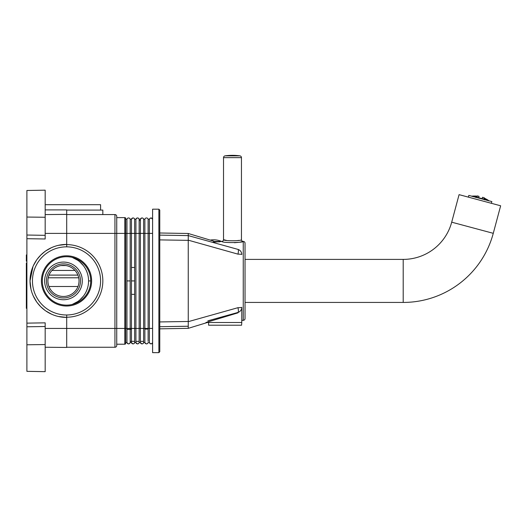 <?xml version="1.0" encoding="UTF-8"?>
<svg xmlns="http://www.w3.org/2000/svg" width="527" height="527" viewBox="0 0 527 527"><rect width="100%" height="100%" fill="white"/><g stroke="black" fill="none" stroke-linecap="round" stroke-linejoin="round"><path stroke-width="0.79" d="M26.35 289.804L26.89 289.527L26.89 290.067M26.89 290.654L26.89 291.2M26.89 344.783L26.89 371.337L45.177 371.66L45.177 344.559L26.89 344.783L26.89 217.045L45.177 217.269L45.177 238.988L45.177 235.332L26.89 235.035M45.177 217.269L45.177 190.175L26.89 190.491L26.89 217.045M26.89 326.793L45.177 326.503L45.177 322.84L45.177 344.559M66.698 314.988L66.698 347.445L45.177 347.253L66.698 347.445M45.177 209.904L66.698 209.904L66.698 214.39L45.177 214.575L66.698 214.39L66.698 246.847M33.017 266.445L30.026 280.917A36.495 36.495 0 0 1 66.698 244.423L58.471 245.318M54.288 246.531L52.213 247.347M51.62 247.604L45.77 250.898M45.026 251.419L40.777 255.048L37.134 259.277M36.6 260.022L33.28 265.852M58.471 316.51L66.698 317.406A36.495 36.495 0 0 1 30.026 280.917L30.968 289.139M32.2 293.315L33.017 295.39M33.28 295.983L36.6 301.813M37.134 302.551L40.777 306.78L45.026 310.41M45.77 310.937L51.62 314.224M52.213 314.487L54.288 315.298M26.35 289.527L26.35 282.577L26.89 282.577M26.35 282.577L26.35 279.857L26.89 279.857M26.528 289.804L26.89 289.804M26.89 294.329L26.528 294.329M26.89 308.335L26.35 308.335L26.35 289.494M26.35 284.152L26.89 284.152M26.528 299.125L26.528 289.316M26.35 279.857L26.35 266.26L26.89 266.26M26.35 266.26L26.35 263.078M26.35 306.951L26.89 306.951M26.89 261.175L26.35 261.175L26.35 254.93L26.89 254.93M26.35 256.313L26.89 256.313M100.591 210.082L100.591 204.7L45.177 204.7M66.521 246.847A34.071 34.071 0 0 1 100.591 280.917A34.071 34.071 0 0 1 66.521 314.988A34.071 34.071 0 0 1 32.45 280.917A34.071 34.071 0 0 1 66.521 246.847M66.521 255.812A25.105 25.105 0 0 1 91.626 280.917A25.105 25.105 0 0 1 66.521 306.022A25.105 25.105 0 0 1 41.416 280.917A25.105 25.105 0 0 1 66.521 255.812M66.521 256.708A24.209 24.209 0 0 1 90.73 280.917A24.209 24.209 0 0 1 66.521 305.126A24.209 24.209 0 0 1 42.312 280.917A24.209 24.209 0 0 1 66.521 256.708M78.707 277.775L48.234 277.775L78.707 277.775M87.179 289.178L86.29 291.385M83.352 296.24L79.696 300.074M77.825 301.516L72.258 304.435M72.245 257.393A25.105 25.105 0 0 1 72.245 304.435M44.643 280.917A18.827 18.827 0 0 0 63.471 299.744A18.827 18.827 0 0 0 82.298 280.917A18.827 18.827 0 0 0 63.471 262.084A18.827 18.827 0 0 0 44.643 280.917M72.258 257.4L77.825 260.318M79.696 261.754L83.352 265.588M86.29 270.443L87.179 272.65M80.506 280.917A17.035 17.035 0 0 0 63.471 263.882A17.035 17.035 0 0 0 46.435 280.917A17.035 17.035 0 0 0 63.471 297.953A17.035 17.035 0 0 0 80.506 280.917M47.911 280.917A15.56 15.56 0 0 0 63.471 296.47A15.56 15.56 0 0 0 79.03 280.917A15.56 15.56 0 0 0 63.471 265.358A15.56 15.56 0 0 0 47.911 280.917M223.52 239.627C222.717 241.155 242.249 241.155 241.452 239.627L241.452 157.632L223.52 157.632L223.52 239.627A1.792 1.792 -47.2 0 1 221.722 241.419L221.847 241.452C222.908 243.263 244.238 242.578 243.243 241.419A1.792 1.792 0 0 1 245.035 243.21L245.035 318.532A1.792 1.792 0 0 1 243.243 320.324L241.774 320.324M213.652 241.504L221.847 241.452L212.559 242.295M243.243 320.324L243.243 241.419L240.062 242.104M238.329 242.374L234.436 242.736M238.56 240.391L237.025 240.681M226.426 240.398L223.903 239.745M223.52 157.632A1.792 1.792 -90 0 1 225.062 155.854A53.8 53.8 0 0 1 239.904 155.854L225.062 155.854M241.452 157.632A1.792 1.792 90 0 0 239.904 155.854M45.177 233.395L114.945 233.395L114.945 214.568A1.785 1.785 0 0 1 116.73 216.353A1.785 1.785 0 0 0 114.945 214.568L66.698 214.568M66.698 347.26L114.945 347.26A1.785 1.785 0 0 0 116.73 345.475L116.73 344.21L124.807 344.21A0.889 0.889 0 0 0 125.696 343.321L125.696 218.507L125.696 233.395L126.954 233.395L126.954 342.603L127.646 343.597L128.568 343.874L129.484 343.597L130.182 342.603L131.434 342.603L131.434 328.44L130.182 328.44L130.182 342.603A1.66 1.66 0 0 1 126.954 342.603C128.272 344.302 129.352 344.302 130.182 342.603L130.182 341.325L134.662 341.344M116.73 216.353L116.73 233.395L116.73 216.353A1.785 1.785 0 0 0 114.945 214.568M116.73 345.475A1.785 1.785 0 0 1 114.945 347.26A1.785 1.785 0 0 0 116.73 345.475L116.73 233.395L125.696 233.395M126.954 342.603L125.696 342.603L125.696 328.44L124.807 328.44L124.807 217.618A0.889 0.889 0 0 1 125.696 218.507A0.889 0.889 0 0 0 124.807 217.618L116.73 217.618M125.696 328.44L130.176 328.44L130.182 233.395L126.954 233.395L126.954 219.225A1.66 1.66 0 0 1 130.176 219.225A1.66 1.66 0 0 0 126.954 219.225L125.696 219.225M130.182 219.225L130.182 233.395L131.434 233.395L131.434 219.225L130.176 219.225A1.66 1.66 0 0 0 126.954 219.225A1.66 1.66 0 0 1 130.176 219.225M134.662 267.466L131.434 267.466L131.434 233.395L135.92 233.395L135.92 342.603L134.662 342.603C133.832 344.302 132.758 344.302 131.434 342.603A1.66 1.66 0 0 0 134.662 342.603L134.662 219.225A1.66 1.66 0 0 0 131.434 219.225L132.804 217.974M131.434 267.466L131.434 328.44L139.141 328.44M139.141 342.603A1.66 1.66 0 0 1 135.92 342.603C137.244 344.302 138.318 344.302 139.148 342.603L139.148 219.225C138.318 217.526 137.244 217.526 135.92 219.225L134.662 219.225C133.832 217.526 132.758 217.526 131.434 219.225M139.141 233.395L135.92 233.395L135.92 219.225L136.572 218.264M139.148 342.603L140.399 342.603L140.399 328.44L139.148 328.44M139.148 233.395L140.399 233.395L140.399 328.44L143.627 328.44L143.627 219.225A1.66 1.66 0 0 0 140.406 219.225L139.141 219.225A1.66 1.66 0 0 0 135.92 219.225M141.77 343.854L140.399 342.603A1.66 1.66 0 0 0 143.627 342.603L144.885 342.603L144.885 233.395L140.406 233.395L140.399 219.225C141.723 217.526 142.797 217.526 143.627 219.225L144.885 219.225A1.66 1.66 0 0 1 148.113 219.225A1.66 1.66 0 0 0 144.885 219.225A1.66 1.66 0 0 1 148.113 219.225L148.113 233.395L149.365 233.395L149.365 342.603C150.445 344.256 151.519 344.256 152.593 342.603C151.519 344.256 150.445 344.256 149.365 342.603C150.445 344.256 151.519 344.256 152.593 342.603L152.593 219.225C151.519 217.579 150.445 217.579 149.365 219.225L150.083 218.218M148.113 341.417L148.113 233.395L144.885 233.395L144.885 219.225M140.399 342.603C141.723 344.302 142.797 344.302 143.627 342.603L143.627 328.44L152.593 328.433M152.593 233.395L149.365 233.395L149.365 219.225L148.113 219.225M150.551 218.013L151.414 218.013M152.158 218.441L152.441 218.83M148.113 342.603C147.283 344.302 146.21 344.302 144.885 342.603A1.66 1.66 0 0 0 148.113 342.603L149.365 342.603L150.063 343.597L151.196 343.861M135.92 341.351L139.148 341.371M140.399 341.377L143.627 341.391M66.698 210.082L102.831 210.082L102.831 214.568M140.399 220.457L139.148 220.464M66.698 317.228A36.31 36.31 0 0 0 102.831 280.917A36.31 36.31 0 0 0 66.698 244.6M213.652 241.129L188.244 233.487L188.258 235.602L159.767 235.128L188.244 235.582M159.767 239.897L188.244 240.352L188.258 235.602L237.96 249.39A5.356 5.342 180 0 1 241.774 254.501A5.356 0.375 180 0 0 237.96 254.139A5.356 1.403 -74.3 0 0 237.96 249.39M241.774 307.722L241.774 322.498L205.952 322.498L207.671 322.498L205.952 322.498L237.96 312.854L237.96 312.439L207.869 320.838M208.6 322.498L208.6 325.205L241.597 325.205L241.774 322.498M207.869 322.498L216.439 322.498M207.368 322.498L188.244 328.341L159.767 328.841M188.244 328.341L188.244 326.253L159.767 326.7L188.258 326.226L188.244 240.352M188.258 240.174L237.96 254.139M188.258 321.661L237.96 307.689A5.356 0.375 180 0 0 241.774 307.327A5.356 5.342 0 0 1 237.96 312.439A5.356 1.403 -105.7 0 0 237.96 307.689M159.767 321.938L188.244 321.477M245.035 302.432L403.201 302.432A93.246 93.246 0 0 0 493.272 233.323L500.65 205.787L459.076 194.647L451.698 222.183A50.21 50.21 0 0 1 403.201 259.396L245.035 259.396M491.381 203.303L491.849 201.571L468.813 195.398L468.345 197.131M477.238 196.169L476.151 196.07A26.897 26.897 0 0 0 475.598 196.037L474.122 196.024A26.897 26.897 0 0 0 473.562 196.037L472.047 196.13A26.897 26.897 0 0 0 471.672 196.169M488.674 200.589L488.048 200.168L488.674 200.589A26.897 26.897 0 0 1 488.984 200.807M488.048 200.168L487.416 199.746L488.048 200.168M486.935 199.456L486.289 199.101L486.935 199.456A26.897 26.897 0 0 1 487.416 199.746M486.289 199.101L486.908 199.575L486.25 199.246M485.156 198.488L484.497 198.178L485.156 198.488A26.897 26.897 0 0 1 485.644 198.732M484.497 198.178L484.168 198.02M484.155 198.053L485.143 198.534L484.129 198.159M484.102 198.251L485.051 198.877L484.049 198.455M484.01 198.6L484.992 199.107L483.931 198.903M483.793 199.417L484.221 199.199L484.774 199.911M482.982 198.969L481.105 198.363L482.238 198.989M481.105 198.363L479.195 197.869L481.105 198.363M478.424 197.968L479.195 197.869L477.785 197.579M475.769 197.493L476.942 197.256M477.001 197.052L475.98 196.696L477.08 196.749M477.119 196.597L476.079 196.327L477.179 196.393M477.198 196.301L476.138 196.123L477.231 196.196M486.151 199.621L486.046 200.016L485.426 199.562L486.717 200.286M485.578 198.989L486.836 199.845L485.538 199.127M474.109 196.07L475.571 196.156L474.089 196.136M474.05 196.281L475.532 196.301L474.017 196.413M473.898 196.848L475.38 196.867L474.61 196.96L474.722 196.558M487.923 200.629L487.35 200.003L488.608 200.846M487.403 199.799L488.648 200.701L487.383 199.865M472.034 196.182L473.549 196.084L472.014 196.248M471.981 196.387L473.49 196.294L472.679 196.545M474.122 196.024L474.82 196.182M476.151 196.07L476.83 196.288M476.863 197.559L477.31 195.899L479.043 196.36L478.615 197.961M476.948 197.243L478.681 197.711M472.047 196.13L473.562 196.037M474.86 196.037L475.598 196.044M483.878 199.101L484.241 197.757L482.508 197.289L482.146 198.639L483.878 199.101M484.353 198.705L484.247 199.114M476.731 196.663L476.625 197.072M159.767 351.746L158.871 352.649L152.593 352.649L152.593 209.186L158.871 209.186L158.871 352.649L159.767 351.746L159.767 210.082L158.871 209.186L159.767 210.082M116.73 233.395L114.945 233.395L114.945 328.44L45.177 328.44M26.89 323.137L45.177 322.84M45.177 238.988L26.89 238.698M26.528 298.183L26.89 298.183M26.35 272.65L26.89 272.65M88.576 280.917L90.73 280.917M77.989 286.51L48.952 286.51M78.707 277.788L48.234 277.788M49.044 275.101L77.897 275.101M74.979 270.443L51.962 270.443M60.921 265.568L66.02 265.568M243.243 241.419A1.792 1.792 46.8 0 1 241.452 239.627M213.652 241.827L219.766 241.827M124.807 344.21L124.807 328.44L114.945 328.44L114.945 347.26M130.044 342.965A1.66 1.66 0 0 1 129.609 343.505M129.003 343.815A1.66 1.66 0 0 1 128.127 343.815M127.521 343.505A1.66 1.66 0 0 1 127.086 342.965M126.954 280.917L130.176 280.917M134.53 218.863A1.66 1.66 0 0 0 134.095 218.33M133.489 218.013A1.66 1.66 0 0 0 132.606 218.013M132 218.33A1.66 1.66 0 0 0 131.572 218.863M134.53 342.965A1.66 1.66 0 0 1 134.095 343.505M133.489 343.815A1.66 1.66 0 0 1 132.606 343.815M132 343.505A1.66 1.66 0 0 1 131.572 342.965M134.662 294.362L131.434 294.362M134.662 280.917L131.434 280.917M139.009 218.863A1.66 1.66 0 0 0 138.581 218.33M137.975 218.013A1.66 1.66 0 0 0 137.092 218.013M136.486 218.33A1.66 1.66 0 0 0 136.052 218.863M139.009 342.965A1.66 1.66 0 0 1 138.581 343.505M137.975 343.815A1.66 1.66 0 0 1 137.092 343.815M136.486 343.505A1.66 1.66 0 0 1 136.052 342.965M140.538 218.863A1.66 1.66 0 0 1 140.966 218.33M141.572 218.013A1.66 1.66 0 0 1 142.455 218.013M143.061 218.33A1.66 1.66 0 0 1 143.496 218.863M147.975 342.965A1.66 1.66 0 0 1 147.547 343.505M146.941 343.815A1.66 1.66 0 0 1 146.058 343.815M145.452 343.505A1.66 1.66 0 0 1 145.017 342.965M143.496 342.965A1.66 1.66 0 0 1 143.061 343.505M142.455 343.815A1.66 1.66 0 0 1 141.572 343.815M140.966 343.505A1.66 1.66 0 0 1 140.538 342.965M152.593 219.225C151.519 217.579 150.445 217.579 149.365 219.225C150.689 217.526 151.769 217.526 152.593 219.225L151.203 217.974M403.201 302.432L403.201 259.396M493.272 233.323L451.698 222.183M26.89 300.232L26.35 300.232M26.89 269.455L26.35 269.455M221.597 241.498A19.459 19.459 0 0 0 210.247 240.108M138.502 218.27L139.148 219.225M135.92 342.603L137.284 343.854M140.399 219.225L141.77 217.974M149.365 342.603C150.689 344.302 151.769 344.302 152.593 342.603M131.434 342.603L132.804 343.854M188.244 233.487L159.767 232.993M148.113 329.046L144.885 329.098M131.434 329.335L126.954 329.415"/></g></svg>
